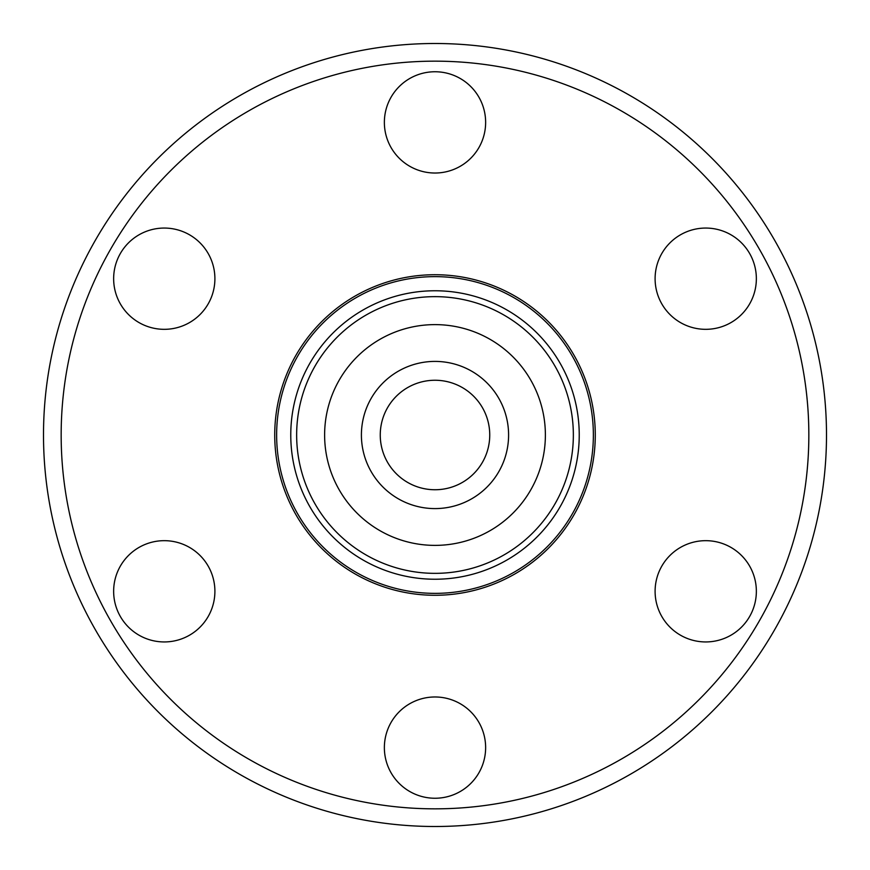<?xml version="1.0" encoding="UTF-8"?>
<svg xmlns="http://www.w3.org/2000/svg" width="870" height="870" viewBox="0 0 870 870"><rect width="100%" height="100%" fill="white"/><g stroke="black" fill="none" stroke-linecap="round" stroke-linejoin="round"><path stroke-width="1.3" d="M164.267 228.06A50.634 50.634 0 0 0 113.644 278.694A50.634 50.634 0 0 0 164.267 329.328A50.634 50.634 0 0 0 214.901 278.694A50.634 50.634 0 0 0 164.267 228.06M164.267 540.672A50.634 50.634 0 0 0 113.644 591.306A50.634 50.634 0 0 0 164.267 641.94A50.634 50.634 0 0 0 214.901 591.306A50.634 50.634 0 0 0 164.267 540.672M435 696.979A50.634 50.634 0 0 0 384.366 747.613A50.634 50.634 0 0 0 435 798.247A50.634 50.634 0 0 0 485.634 747.613A50.634 50.634 0 0 0 435 696.979M705.733 540.672A50.634 50.634 0 0 0 655.099 591.306A50.634 50.634 0 0 0 705.733 641.94A50.634 50.634 0 0 0 756.356 591.306A50.634 50.634 0 0 0 705.733 540.672M705.733 228.06A50.634 50.634 0 0 0 655.099 278.694A50.634 50.634 0 0 0 705.733 329.328A50.634 50.634 0 0 0 756.356 278.694A50.634 50.634 0 0 0 705.733 228.06M435 71.753A50.634 50.634 0 0 0 384.366 122.387A50.634 50.634 0 0 0 435 173.021A50.634 50.634 0 0 0 485.634 122.387A50.634 50.634 0 0 0 435 71.753M435 43.5A391.5 391.5 0 0 1 826.5 435A391.5 391.5 0 0 1 435 826.5A391.5 391.5 0 0 1 43.5 435A391.5 391.5 0 0 1 435 43.5M435 61.161A373.839 373.839 0 0 1 808.839 435A373.839 373.839 0 0 1 435 808.839A373.839 373.839 0 0 1 61.161 435A373.839 373.839 0 0 1 435 61.161M435 274.724A160.276 160.276 0 0 1 595.276 435A160.276 160.276 0 0 1 435 595.276A160.276 160.276 0 0 1 274.724 435A160.276 160.276 0 0 1 435 274.724M290.776 436.849A144.235 144.235 0 0 1 433.151 290.776A144.235 144.235 0 0 1 579.224 433.151A144.235 144.235 0 0 1 436.849 579.224A144.235 144.235 0 0 1 290.776 436.849A144.235 144.235 0 0 0 436.849 579.224A144.235 144.235 0 0 0 579.224 433.151M593.351 432.977A158.362 158.362 0 0 0 432.977 276.649A158.362 158.362 0 0 0 276.649 437.023A158.362 158.362 0 0 0 437.023 593.351A158.362 158.362 0 0 0 593.351 432.977M545.381 435A110.381 110.381 0 0 1 435 545.381A110.381 110.381 0 0 1 324.619 435A110.381 110.381 0 0 1 435 324.619A110.381 110.381 0 0 1 545.381 435M386.508 460.415A54.756 54.756 0 0 1 409.585 386.508A54.756 54.756 0 0 1 483.492 409.585A54.756 54.756 0 0 1 460.415 483.492A54.756 54.756 0 0 1 386.508 460.415M500.185 400.842A73.591 73.591 0 0 1 469.158 500.185A73.591 73.591 0 0 1 369.815 469.158A73.591 73.591 0 0 1 400.842 369.815A73.591 73.591 0 0 1 500.185 400.842M573.341 433.227A138.352 138.352 0 0 0 433.227 296.659A138.352 138.352 0 0 0 296.659 436.773A138.352 138.352 0 0 0 436.773 573.341A138.352 138.352 0 0 0 573.341 433.227"/></g></svg>
